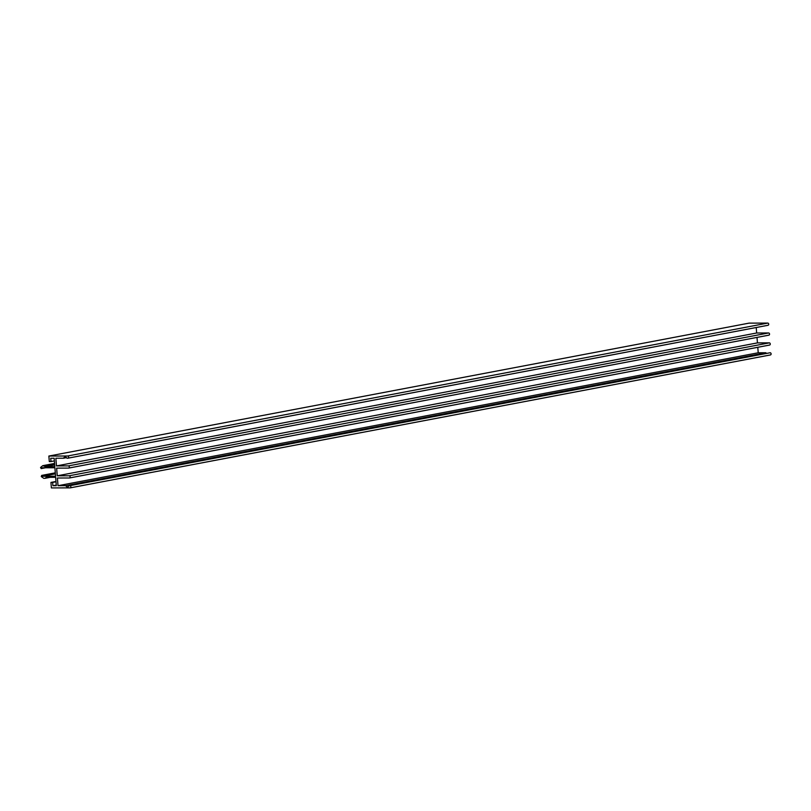 <?xml version="1.0" encoding="UTF-8"?>
<svg xmlns="http://www.w3.org/2000/svg" width="811" height="811" viewBox="0 0 811 811"><rect width="100%" height="100%" fill="white"/><g stroke="black" fill="none" stroke-linecap="round" stroke-linejoin="round"><path stroke-width="1.22" d="M45.021 478.318L43.743 478.328L41.27 476.564L41.685 475.418L42.861 476.239L55.564 476.209L54.905 467.744L42.192 467.775L41.148 468.606L40.55 467.46L42.75 465.686L45.436 466.67L54.813 466.649L54.155 458.235L50.738 458.245L51.002 461.55L49.299 461.55L48.863 456.056L67.627 456.005A1.105 0.852 -100.7 0 1 67.8 458.205L66.948 458.205A2.768 2.119 -100.7 0 0 64.85 457.14A2.768 2.119 -100.7 0 0 63.532 458.215L55.858 458.235L56.466 465.93L68.408 465.899A1.105 0.852 -100.7 0 1 68.58 468.089L56.638 468.129L57.246 475.814L69.178 475.783A1.105 0.852 -100.7 0 1 69.361 477.983L57.419 478.014L58.017 485.708L65.701 485.688A2.768 2.119 -100.7 0 0 67.789 486.752A2.768 2.119 -100.7 0 0 69.107 485.677L69.959 485.677A1.105 0.852 -100.7 0 1 70.131 487.867L51.377 487.918L50.941 482.423L52.644 482.423L52.908 485.718L56.314 485.708L55.655 477.304L46.278 477.324L45.021 478.318L50.302 477.314M52.908 485.718L56.263 485.079M52.644 482.423L56.01 481.785M50.941 482.423L55.979 481.47M70.375 487.827L770.328 354.944A1.105 0.852 -100.7 0 0 770.156 352.744L69.107 485.677M65.701 485.688L765.888 352.755L758.214 352.775L757.788 347.301M766.365 353.302A2.768 2.119 79.3 0 1 765.888 352.755M58.017 485.708L758.214 352.775M69.594 477.932L769.548 345.05A1.105 0.852 -100.7 0 0 769.375 342.86L757.444 342.891L757.008 337.406M57.246 475.814L757.444 342.891M68.813 468.048L768.777 335.166A1.105 0.852 -100.7 0 0 768.605 332.966L756.663 332.997L756.227 327.522M56.466 465.93L756.663 332.997M63.532 458.215L66.472 457.657M68.033 458.154L767.997 325.272A1.105 0.852 -100.7 0 0 767.824 323.082L749.06 323.133L48.863 456.056M51.002 461.55L54.367 460.912M45.436 466.67L54.682 464.916M44.027 465.686L54.58 463.679M42.75 465.686L54.56 463.446M41.148 468.606L45.558 467.765M42.861 476.239L55.381 473.857M41.685 475.418L55.3 472.833M69.959 485.677L770.156 352.744M69.178 475.783L769.375 342.86M68.408 465.899L768.605 332.966M67.627 456.005L767.824 323.082M70.253 487.857L770.45 354.934M69.472 477.973L769.669 345.04M68.702 468.079L768.889 335.156M67.921 458.195L768.118 325.262"/></g></svg>
